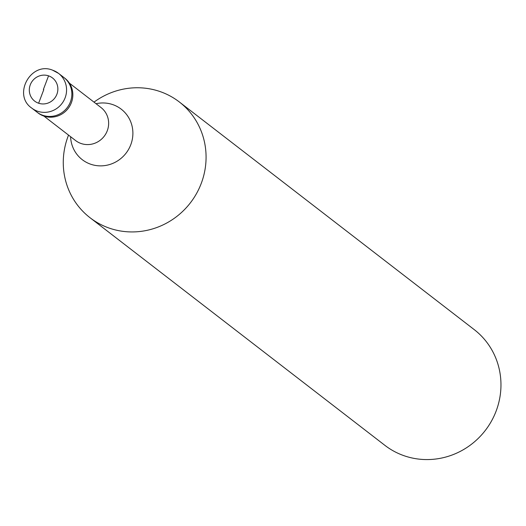 <?xml version="1.0" encoding="UTF-8"?>
<svg xmlns="http://www.w3.org/2000/svg" width="526" height="526" viewBox="0 0 526 526"><rect width="100%" height="100%" fill="white"/><g stroke="black" fill="none" stroke-linecap="round" stroke-linejoin="round"><path stroke-width="0.79" d="M31.757 108.1C12.348 94.969 30.804 61.2 52.554 70.155L58.557 73.384L63.843 77.46A21.928 21.112 -52.3 0 1 69.051 104.832A21.928 21.112 -52.3 0 1 42.895 115.332A21.928 21.112 127.7 0 1 37.037 112.183L38.017 112.939A21.928 21.112 127.7 0 0 43.875 116.082A21.928 21.112 -52.3 0 0 70.03 105.588A21.928 21.112 -52.3 0 0 64.823 78.216L63.843 77.46A21.928 21.112 -52.3 0 1 69.051 104.832A21.928 21.112 -52.3 0 1 42.895 115.332A21.928 21.112 127.7 0 1 37.037 112.183L31.757 108.1A21.928 21.112 127.7 0 0 37.609 111.249A21.928 21.112 -52.3 0 0 63.764 100.749A21.928 21.112 -52.3 0 0 58.557 73.384A21.928 21.112 -52.3 0 0 52.699 70.234M69.366 83.115L101.025 107.554A20.836 20.054 -52.3 0 1 105.976 133.551A20.836 20.054 -52.3 0 1 81.129 143.526A20.836 20.054 127.7 0 1 75.566 140.534L43.908 116.095M93.996 102.129L95.068 101.367A73.101 70.372 127.7 0 1 159.825 91.485A73.101 70.372 -52.3 0 1 179.34 101.978A73.101 70.372 -52.3 0 1 196.711 193.206A73.101 70.372 -52.3 0 1 109.52 228.205A73.101 70.372 127.7 0 1 90.005 217.705A73.101 70.372 127.7 0 1 68.071 136.333L68.538 135.11M179.34 101.978L474.228 329.618A73.101 70.372 -52.3 0 1 491.6 420.853A73.101 70.372 -52.3 0 1 404.409 455.845A73.101 70.372 127.7 0 1 384.894 445.351L90.005 217.705M43.789 89.604L38.628 103.227M43.388 89.459L48.556 75.836M38.562 103.208A14.623 14.077 127.7 0 1 30.225 84.956A14.623 14.077 127.7 0 1 48.622 75.862A14.623 14.077 -52.3 0 1 56.953 94.115A14.623 14.077 -52.3 0 1 38.562 103.208M96.061 103.714A31.895 30.705 127.7 0 1 112.709 104.589A31.895 30.705 -52.3 0 1 130.895 144.407A31.895 30.705 -52.3 0 1 90.761 164.244A31.895 30.705 127.7 0 1 70.596 136.701"/></g></svg>
